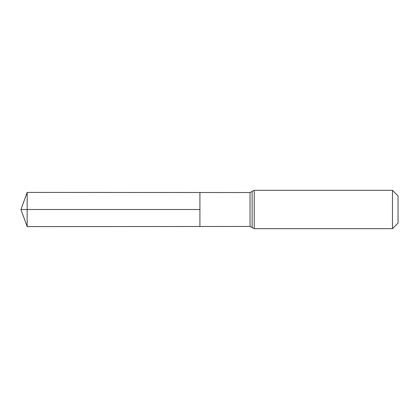 <?xml version="1.0" encoding="UTF-8"?>
<svg xmlns="http://www.w3.org/2000/svg" width="419" height="419" viewBox="0 0 419 419"><rect width="100%" height="100%" fill="white"/><g stroke="black" fill="none" stroke-linecap="round" stroke-linejoin="round"><path stroke-width="0.63" d="M252.123 191.446L252.144 209.5L252.123 191.446L250.028 192.541L250.028 226.459L199.91 226.49L199.91 192.51L199.91 226.49L27.172 226.595L27.172 209.5L199.91 209.5L20.95 209.5L199.91 209.5M392.472 190.326L392.472 228.674L398.05 223.097L398.05 195.903L392.472 190.326L254.239 190.326L254.239 228.674L252.144 227.58L252.144 209.5L252.123 227.554L250.028 226.459M250.028 192.541L27.172 192.405L27.172 209.5M254.239 190.326L252.144 191.42M392.472 228.674L254.239 228.674M27.172 192.405L20.95 209.5L27.172 226.595"/></g></svg>

